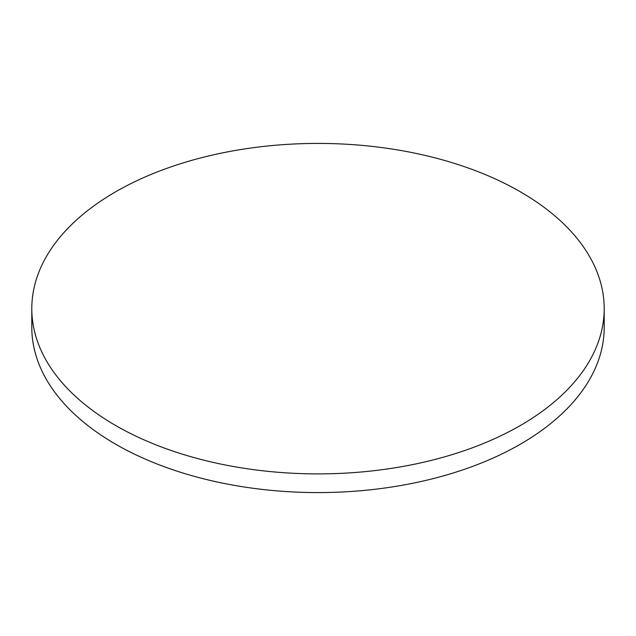 <?xml version="1.0" encoding="UTF-8"?>
<svg xmlns="http://www.w3.org/2000/svg" width="636" height="636" viewBox="0 0 636 636"><rect width="100%" height="100%" fill="white"/><g stroke="black" fill="none" stroke-linecap="round" stroke-linejoin="round"><path stroke-width="0.95" d="M31.8 308.651L31.8 327.349A286.2 165.233 0 0 0 115.625 444.19A286.2 165.233 0 0 0 427.527 480.005A286.2 165.233 0 0 0 604.2 327.349L604.2 308.651A286.2 165.233 0 0 0 520.375 191.81A286.2 165.233 0 0 0 208.473 155.995A286.2 165.233 0 0 0 31.8 308.651A286.2 165.233 0 0 0 115.625 425.492A286.2 165.233 0 0 0 427.527 461.315A286.2 165.233 0 0 0 604.2 308.651"/></g></svg>

